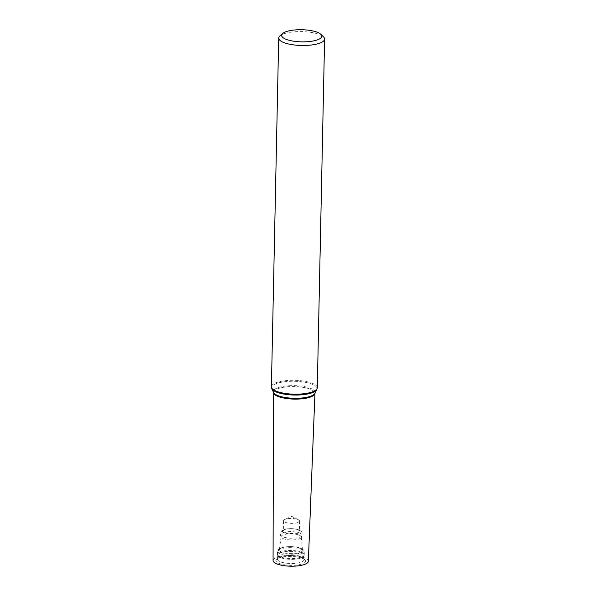 <?xml version="1.0" encoding="UTF-8"?>
<svg xmlns="http://www.w3.org/2000/svg" width="596" height="596" viewBox="0 0 596 596"><rect width="100%" height="100%" fill="white"/><g stroke="black" fill="none" stroke-linecap="round" stroke-linejoin="round"><path stroke-width="0.45" stroke-dasharray="2.98 2.23" d="M279.941 35.887A22.946 6.936 -178.8 0 1 317.728 33.898A22.946 6.936 -178.8 0 1 323.457 36.803M273.072 560.523A17.642 5.334 -178.8 0 1 283.89 555.815A17.642 5.334 -178.8 0 1 303.066 557.29A17.642 5.334 -178.8 0 1 308.348 561.268M301.077 557.871A14.803 4.477 -178.8 0 1 304.66 559.637A14.803 4.477 -178.8 0 1 290.617 565.343A14.803 4.477 -178.8 0 1 276.827 559.055A14.803 4.477 -178.8 0 1 301.077 557.871M297.166 519.272A8.024 2.429 -178.8 0 1 298.387 519.764A8.024 2.429 -178.8 0 1 299.572 521.068A8.024 2.429 -178.8 0 1 291.496 523.325A8.024 2.429 -178.8 0 1 283.525 520.733A8.024 2.429 -178.8 0 1 284.761 519.474A8.024 2.429 -178.8 0 1 297.166 519.272M296.957 529.471A8.024 2.429 -178.8 0 1 299.356 531.267A8.024 2.429 -178.8 0 1 291.28 533.524A8.024 2.429 -178.8 0 1 283.309 530.932A8.024 2.429 -178.8 0 1 288.255 528.801A8.024 2.429 -178.8 0 1 296.957 529.471M298.291 534.836A10.11 3.054 -178.8 0 1 301.315 536.996A10.11 3.054 -178.8 0 1 301.248 537.45A10.11 3.054 -178.8 0 1 291.146 539.946A10.11 3.054 -178.8 0 1 281.163 537.026A10.11 3.054 -178.8 0 1 281.111 536.571A10.11 3.054 -178.8 0 1 287.488 533.971A10.11 3.054 -178.8 0 1 298.291 534.836M299.036 547.776A11.57 3.502 -178.8 0 1 302.5 550.242A11.57 3.502 -178.8 0 1 290.863 553.617A11.57 3.502 -178.8 0 1 279.375 549.758A11.57 3.502 -178.8 0 1 285.328 546.949A11.57 3.502 -178.8 0 1 296.674 547.188A11.57 3.502 -178.8 0 1 299.036 547.776M300.004 552.701A13.105 3.963 -178.8 0 1 303.923 555.584A13.105 3.963 -178.8 0 1 303.528 556.56A13.105 3.963 -178.8 0 1 290.744 559.316A13.105 3.963 -178.8 0 1 278.086 556.031A13.105 3.963 -178.8 0 1 277.729 555.032A13.105 3.963 -178.8 0 1 285.864 551.591A13.105 3.963 -178.8 0 1 300.004 552.701M300.019 556.806A13.254 4.008 -178.8 0 1 303.23 558.385A13.254 4.008 -178.8 0 1 303.99 559.718A13.254 4.008 -178.8 0 1 290.654 563.496A13.254 4.008 -178.8 0 1 277.49 559.167A13.254 4.008 -178.8 0 1 278.31 557.863A13.254 4.008 -178.8 0 1 300.019 556.806M271.404 386.767A22.946 6.936 -178.8 0 1 285.536 380.673A22.946 6.936 -178.8 0 1 310.419 382.602A22.946 6.936 -178.8 0 1 317.296 387.728M271.806 388.674A22.745 6.876 -178.8 0 1 284.106 381.82A22.745 6.876 -178.8 0 1 310.255 383.556A22.745 6.876 -178.8 0 1 316.811 389.62M308.907 387.728A20.927 6.325 -178.8 0 1 314.934 393.315L314.949 393.308A20.718 6.265 -178.8 0 0 308.743 388.644A20.718 6.265 -178.8 0 0 286.222 386.908A20.718 6.265 -178.8 0 0 273.512 392.444A20.927 6.325 -178.8 0 1 284.836 386.133A20.927 6.325 -178.8 0 1 308.907 387.728M297.553 529.516A8.888 2.689 -178.8 0 1 293.709 533.956A8.888 2.689 -178.8 0 1 282.72 530.485A8.888 2.689 -178.8 0 1 297.553 529.516M298.857 532.727A10.862 3.285 -178.8 0 1 302.03 535.528A10.862 3.285 -178.8 0 1 291.183 538.21A10.862 3.285 -178.8 0 1 280.463 535.074A10.862 3.285 -178.8 0 1 286.512 531.878A10.862 3.285 -178.8 0 1 298.857 532.727M299.639 547.903A12.441 3.762 -178.8 0 1 298.931 553.453A12.441 3.762 -178.8 0 1 280.679 552.358A12.441 3.762 -178.8 0 1 284.903 547.016A12.441 3.762 -178.8 0 1 297.099 547.27A12.441 3.762 -178.8 0 1 299.639 547.903M300.28 549.005A13.395 4.053 -178.8 0 1 304.295 551.993A13.395 4.053 -178.8 0 1 290.818 555.763A13.395 4.053 -178.8 0 1 277.512 551.434A13.395 4.053 -178.8 0 1 285.76 547.88A13.395 4.053 -178.8 0 1 300.28 549.005M300.22 551.814A13.395 4.053 -178.8 0 1 304.236 554.809A13.395 4.053 -178.8 0 1 290.759 558.579A13.395 4.053 -178.8 0 1 277.453 554.25A13.395 4.053 -178.8 0 1 285.7 550.689A13.395 4.053 -178.8 0 1 300.22 551.814M298.387 519.764L291.645 516.307L284.761 519.474M283.525 520.733L283.309 530.932M299.572 521.068L299.356 531.267M301.248 537.45L302.03 535.528C302.246 532.973 303.006 531.625 297.844 529.576C291.511 527.877 285.432 528.853 283.957 529.598L281.364 531.148L280.463 535.074L281.163 537.026M281.111 536.571L279.375 549.758M301.315 536.996L302.5 550.242M285.328 546.949L284.903 547.016C279.3 548.216 276.842 549.683 277.512 551.434L277.453 554.25L278.086 556.031M296.674 547.188L299.706 547.918C303.431 549.467 304.958 550.831 304.295 551.993L304.236 554.809L303.528 556.56M277.729 555.032L277.49 559.167M303.923 555.584L303.99 559.718M278.31 557.863L276.827 559.055M303.23 558.385L304.66 559.637"/><path stroke-width="0.89" d="M320.767 34.263L323.457 36.803A22.946 6.936 -178.8 0 1 324.596 39.031A22.946 6.936 -178.8 0 1 301.509 45.482A22.946 6.936 -178.8 0 1 278.704 38.069A22.946 6.936 -178.8 0 1 279.941 35.887L282.735 33.465A20.055 6.064 -178.8 0 1 315.753 31.73A20.055 6.064 -178.8 0 1 320.767 34.263A20.055 6.064 -178.8 0 1 301.583 41.854A20.055 6.064 -178.8 0 1 282.735 33.465M314.949 393.278L308.348 561.268A17.642 5.334 -178.8 0 1 290.602 566.2A17.642 5.334 -178.8 0 1 273.072 560.523L273.512 392.444L271.806 388.674A22.745 6.876 -178.8 0 0 294.186 395.036A22.745 6.876 -178.8 0 0 316.811 389.62L317.296 387.728A22.946 6.936 -178.8 0 1 294.2 394.187A22.946 6.936 -178.8 0 1 271.404 386.767L271.806 388.674M314.934 393.315A20.927 6.325 -178.8 0 1 294.119 398.292A20.927 6.325 -178.8 0 1 273.527 392.444L273.512 392.444A20.718 6.265 -178.8 0 0 294.096 399.104A20.718 6.265 -178.8 0 0 314.949 393.308L316.811 389.62M278.704 38.069L271.404 386.767M324.596 39.031L317.296 387.728"/></g></svg>
